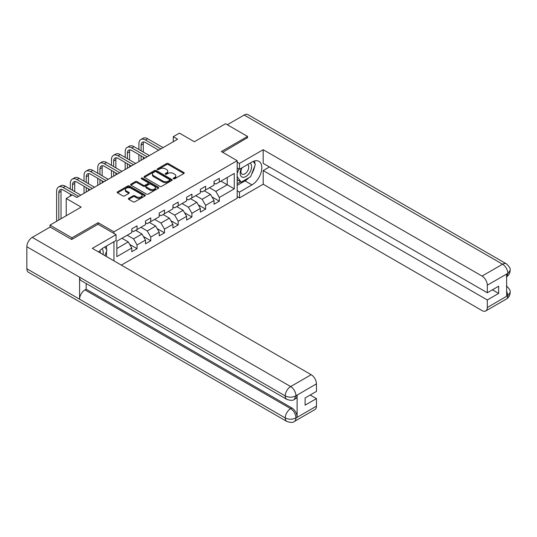 <?xml version="1.0" encoding="UTF-8"?>
<svg xmlns="http://www.w3.org/2000/svg" width="537" height="537" viewBox="0 0 537 537"><rect width="100%" height="100%" fill="white"/><g stroke="black" fill="none" stroke-linecap="round" stroke-linejoin="round"><path stroke-width="0.81" d="M173.478 178.808A0.852 0.49 0 0 0 174.686 178.808L183.849 173.518A1.222 0.705 0 0 0 184.211 173.015A1.222 0.705 0 0 0 183.849 172.518L168.323 163.557A1.222 0.705 0 0 0 166.598 163.557L157.428 168.846A0.852 0.49 0 0 0 157.18 169.195A0.852 0.49 0 0 0 157.428 169.544A0.852 0.49 0 0 0 158.637 169.544L159.825 168.86A3.907 2.255 0 0 1 165.349 168.86L166.638 169.605A3.907 2.255 0 0 1 167.786 171.202A3.907 2.255 0 0 1 166.638 172.793L165.456 173.478A0.852 0.49 0 0 0 165.201 173.827A0.852 0.49 0 0 0 165.456 174.176A0.852 0.49 0 0 0 166.665 174.176L167.846 173.491A3.907 2.255 0 0 1 173.37 173.491L174.666 174.236A3.907 2.255 0 0 1 175.807 175.834A3.907 2.255 0 0 1 174.666 177.425L173.478 178.109A0.852 0.49 0 0 0 173.229 178.459A0.852 0.49 0 0 0 173.478 178.808L173.478 178.109M128.726 198.321A1.222 0.705 0 0 0 128.37 198.818A1.222 0.705 0 0 0 128.726 199.314L133.082 201.831A1.222 0.705 0 0 0 134.807 201.831L144.983 195.951A1.222 0.705 0 0 0 145.346 195.455A1.222 0.705 0 0 0 144.983 194.958L129.457 185.99A1.222 0.705 0 0 0 127.732 185.99L117.549 191.87A1.222 0.705 0 0 0 117.194 192.367A1.222 0.705 0 0 0 117.549 192.864L122.812 195.904A1.222 0.705 0 0 0 124.537 195.904L128.893 193.387A1.222 0.705 0 0 0 129.256 192.89A1.222 0.705 0 0 0 128.893 192.394L126.289 190.883A3.262 1.886 0 0 1 125.329 189.554A3.262 1.886 0 0 1 127.343 187.816A3.262 1.886 0 0 1 130.9 188.218L141.124 194.125A3.262 1.886 0 0 1 142.083 195.455A3.262 1.886 0 0 1 140.07 197.2A3.262 1.886 0 0 1 136.512 196.79L134.807 195.804A1.222 0.705 0 0 0 133.082 195.804L128.726 198.321L128.726 199.314M247.544 137.942L247.544 136.425L225.574 123.738L194.367 141.748L179.432 133.122L173.276 136.673L177.673 139.211L76.771 197.468L72.381 194.931L66.226 198.482L66.226 215.733M98.13 224.312L98.13 222.687L71.938 237.81L49.968 225.124L81.168 207.107L66.226 198.482M98.13 222.687L113.951 231.823L237.173 160.677L237.173 198.227L121.335 265.11M247.544 136.425L221.351 151.541L237.173 160.677M159.912 186.339A1.222 0.705 0 0 0 161.637 186.339L171.813 180.466A1.222 0.705 0 0 0 172.176 179.969A1.222 0.705 0 0 0 171.813 179.465L156.287 170.504A1.222 0.705 0 0 0 154.562 170.504L144.379 176.378A1.222 0.705 0 0 0 144.023 176.881A1.222 0.705 0 0 0 144.379 177.378L159.912 186.339M141.748 178.996A0.852 0.49 0 0 1 142.614 179.116L142.614 178.096L158.402 187.212A1.222 0.705 0 0 1 158.757 187.708A1.222 0.705 0 0 1 158.402 188.212L148.219 194.085A1.222 0.705 0 0 1 146.494 194.085L130.968 185.124L130.968 184.124A1.222 0.705 0 0 0 130.612 184.621A1.222 0.705 0 0 0 130.968 185.124M130.968 184.124L135.324 181.607A1.222 0.705 0 0 1 137.049 181.607L143.345 185.245A1.222 0.705 0 0 0 145.071 185.245L147.964 183.58A1.222 0.705 0 0 0 148.319 183.077A1.222 0.705 0 0 0 147.964 182.58L141.406 178.794A0.852 0.49 0 0 1 141.157 178.445A0.852 0.49 0 0 1 141.681 177.989A0.852 0.49 0 0 1 142.614 178.096M49.968 227.151L49.968 225.124M71.938 237.81L71.938 239.327M113.951 260.848L113.951 241.717M113.951 233.441L113.951 231.823M129.726 244.429L137.063 248.665L137.063 244.966L145.5 240.093L145.5 243.798L150.776 240.751L150.776 237.045L159.214 232.179L159.214 235.877L164.49 232.836L164.49 229.131L172.927 224.258L172.927 227.963L178.197 224.922L178.197 221.217L186.634 216.344L186.634 220.049L191.91 217.002L191.91 213.296L200.348 208.43L200.348 212.135L205.617 209.088L205.617 205.382L214.055 200.509L214.055 204.214L219.331 201.174L219.331 197.468L234.273 188.843L234.273 173.417L227.238 177.472L227.238 184.782L234.273 188.843M137.063 248.665L131.793 251.712L131.793 248.007L116.851 256.632L116.851 241.207L131.793 232.581L131.793 228.876L137.063 225.835L137.063 229.534L145.5 224.667L145.5 220.962L150.776 217.915L150.776 221.62L159.214 216.747L159.214 213.048L164.49 210.001L164.49 213.706L172.927 208.833L172.927 205.127L178.197 202.087L178.197 205.792L186.634 200.919L186.634 197.213L191.91 194.166L191.91 197.871L200.348 193.005L200.348 189.299L205.617 186.252L205.617 189.957L214.055 185.084L214.055 181.378L219.331 178.338L219.331 182.043L234.273 173.417M135.66 230.346L141.99 234.004L133.552 238.871L127.222 235.219M131.793 230.554L133.552 231.568L137.063 229.534M133.552 238.871L137.063 244.966M141.99 234.004L145.5 240.093M149.373 222.432L155.696 226.084L147.259 230.957L140.936 227.305M145.5 222.633L147.259 223.654L150.776 221.62M147.259 230.957L150.776 237.045M155.696 226.084L159.214 232.179M163.08 214.518L169.41 218.17L160.972 223.043L154.643 219.391M159.214 214.719L160.972 215.733L164.49 213.706M160.972 223.043L164.49 229.131M169.41 218.17L172.927 224.258M176.794 206.604L183.117 210.256L174.686 215.129L168.356 211.471M172.927 206.805L174.686 207.819L178.197 205.792M174.686 215.129L178.197 221.217M183.117 210.256L186.634 216.344M190.501 198.683L196.831 202.342L188.393 207.208L182.063 203.557M186.634 198.885L188.393 199.905L191.91 197.871M188.393 207.208L191.91 213.296M196.831 202.342L200.348 208.43M204.214 190.769L210.544 194.421L202.107 199.294L195.777 195.643M200.348 190.971L202.107 191.984L205.617 189.957M202.107 199.294L205.617 205.382M210.544 194.421L214.055 200.509M220.915 181.13L227.238 184.782L215.814 191.38L209.49 187.722M214.055 183.057L215.814 184.07L219.331 182.043M215.814 191.38L219.331 197.468M173.276 136.673L173.276 141.748M116.851 248.517L128.276 241.918L121.946 238.267M128.276 241.918L131.793 248.007M211.994 196.931L219.331 201.174M198.281 204.852L205.617 209.088M184.574 212.766L191.91 217.002M170.86 220.68L178.197 224.922M157.146 228.601L164.49 232.836M143.439 236.515L150.776 240.751M173.82 178.928L174.666 178.438A3.907 2.255 0 0 0 175.807 176.848L175.807 175.834M167.786 171.202L167.786 172.216A3.907 2.255 0 0 1 166.638 173.807L165.792 174.297M183.835 173.525L168.323 164.57A1.222 0.705 0 0 0 166.598 164.57L157.771 169.665M171.813 179.465L171.813 180.466L156.287 171.518A1.222 0.705 0 0 0 154.562 171.518L144.399 177.385L144.379 176.378M169.658 180.318A0.852 0.49 0 0 0 169.907 179.969A0.852 0.49 0 0 0 169.658 179.62L156.025 171.746A0.852 0.49 0 0 0 154.824 171.746L153.569 172.471A3.907 2.255 0 0 0 152.427 174.062A3.907 2.255 0 0 0 153.569 175.659L162.886 181.036A3.907 2.255 0 0 0 168.41 181.036L169.658 180.318L169.658 181.331A0.852 0.49 0 0 0 169.907 180.982L169.907 179.969M152.427 174.062L152.427 175.075A3.907 2.255 0 0 0 153.569 176.673L153.569 175.659M169.658 181.331L168.41 182.05A3.907 2.255 0 0 1 162.886 182.05L153.569 176.673M130.981 185.131L135.324 182.627L135.324 181.607M148.319 183.077L148.319 184.097A1.222 0.705 0 0 1 147.964 184.594L145.071 186.258A1.222 0.705 0 0 1 143.345 186.258L137.049 182.627A1.222 0.705 0 0 0 135.324 182.627M142.614 179.116L158.388 188.218M149.883 189.017A3.262 1.886 0 0 0 153.441 189.427A3.262 1.886 0 0 0 155.455 187.688A3.262 1.886 0 0 0 154.495 186.352L150.897 184.272A1.222 0.705 0 0 0 149.172 184.272L146.279 185.943A1.222 0.705 0 0 0 145.923 186.44A1.222 0.705 0 0 0 146.279 186.936L149.883 189.017L149.883 190.031A3.262 1.886 0 0 0 153.441 190.44A3.262 1.886 0 0 0 155.455 188.702L155.455 187.688M145.923 186.44L145.923 187.453A1.222 0.705 0 0 0 146.279 187.957L146.279 186.936M149.883 190.031L146.279 187.957M142.083 195.455L142.083 196.468A3.262 1.886 0 0 1 140.07 198.213A3.262 1.886 0 0 1 136.512 197.804L134.807 196.817A1.222 0.705 0 0 0 133.082 196.817L128.739 199.328M125.329 189.554L125.329 190.568A3.262 1.886 0 0 0 126.289 191.904L126.289 190.883M128.893 192.394L128.893 193.387L126.289 191.904M144.97 195.965L129.457 187.01A1.222 0.705 0 0 0 127.732 187.01L117.569 192.877M138.895 149.508L138.895 143.822A9.324 5.383 60 0 1 140.822 139.553L143.023 138.284A9.324 5.383 60 0 1 147.682 138.747L163.08 147.635M140.822 139.553A9.324 5.383 60 0 1 145.487 140.016L160.885 148.903M158.684 150.172L145.487 142.553A6.216 3.591 -120 0 0 142.379 142.245A6.216 3.591 -120 0 0 141.09 145.091L141.09 150.776M143.674 141.956A6.216 3.591 -120 0 0 143.285 143.822L143.285 152.038M141.09 155.844L141.09 160.335M143.285 157.113L143.285 159.066M138.895 161.603L138.895 154.575M241.63 168A8.082 4.665 120 0 0 243.019 177.324A8.082 4.665 120 0 0 250.316 171.551A8.082 4.665 120 0 0 250.121 163.1M242.086 167.739A5.531 3.195 120 0 0 242.066 174.156A5.531 3.195 120 0 0 242.878 174.404A5.531 3.195 120 0 0 247.94 170.323A5.531 3.195 120 0 0 247.597 164.57A5.531 3.195 120 0 0 247.584 164.564M253.202 161.409L255.364 164.483L250.618 176.713L241.133 182.191L237.173 179.533M241.133 182.191L237.173 176.566M237.173 173.411L238.911 168.933M102.956 254.498A8.082 4.665 120 0 0 101.889 248.846M100.379 253.008A5.531 3.195 120 0 0 99.815 250.739M104.796 247L107.004 250.141L104.883 255.612M248.873 177.72A13.982 8.075 120 0 1 244.993 180.875L251.94 184.882A13.982 8.075 120 0 0 261.076 172.558A13.982 8.075 120 0 0 258.928 161.355A13.982 8.075 120 0 0 251.94 162.046L239.462 169.256L239.462 163.416L263.19 149.716L482.038 276.072L502.558 264.217L244.16 115.032L227.332 124.752M251.94 184.882L239.462 192.092L239.462 197.925L263.19 184.225L263.19 170.571L487.314 299.968L487.314 307.526L507.962 295.498L506.646 296.115L506.646 274.293L507.834 273.353L487.314 285.201A7.458 4.303 -120 0 0 482.038 276.072M269.426 166.973L263.19 170.571M492.409 289.819L498.651 293.424L498.651 286.214L487.314 292.766L263.19 163.369L263.19 149.716M237.173 167.933L239.462 169.256M237.173 162.1L239.462 163.416M237.173 196.602L239.462 197.925M237.173 190.769L239.462 192.092M263.19 184.225L482.038 310.574A7.458 4.303 -120 0 0 485.763 310.943A7.458 4.303 -120 0 0 487.314 307.526M244.16 115.032A7.646 4.41 -60 0 1 247.98 114.656L506.384 263.842A7.646 4.41 -60 0 0 502.558 264.217A7.458 4.303 60 0 1 507.834 273.353M487.314 292.766L487.314 285.201M498.651 293.424L487.314 299.968M247.544 137.64L222.674 152.307M251.645 174.062A13.982 8.075 120 0 0 254.659 166.309M254.88 163.805A13.982 8.075 120 0 0 254.538 160.952M244.993 180.875L237.173 185.393M237.173 183.768L240.516 181.835M237.173 180.721L237.878 180.318M506.646 290.893L507.834 295.431M506.384 285.912C509.385 288.611 510.64 290.765 510.15 292.383L507.975 295.498M506.384 263.842C509.378 266.513 510.633 268.688 510.15 270.366L507.968 273.427M286.832 399.374A7.646 4.41 -60 0 1 285.248 395.923C288.772 397.615 292.282 397.602 295.793 395.883L294.383 399.367C293.135 400.636 290.618 400.636 286.832 399.374L81.168 280.636A7.646 4.41 -60 0 1 79.583 277.186L26.85 246.738A7.646 4.41 -60 0 1 32.254 237.374L50.142 227.05L71.676 239.482L98.043 224.258L116.059 234.662L116.059 240.495L103.581 247.705A13.982 8.075 120 0 0 98.68 252.028M116.059 234.662L92.33 248.363L311.178 374.712A7.458 4.303 60 0 1 316.454 383.848L316.454 391.406L305.11 397.957L305.11 405.16L316.454 398.615L316.454 406.173A7.458 4.303 60 0 1 314.904 409.59L294.383 421.438A7.458 4.303 -120 0 0 295.927 418.021L316.454 406.173M106.172 256.357L109.118 258.055M106.48 256.176L106.48 251.491M106.48 249.396L106.48 246.027M294.383 421.438C293.195 422.7 290.678 422.706 286.832 421.444L28.434 272.259A7.646 4.41 -60 0 1 26.85 268.762L79.583 299.21A7.646 4.41 -60 0 1 84.987 289.899L290.658 408.637L291.839 407.952A7.458 4.303 60 0 1 297.115 417.088L297.115 395.266A7.458 4.303 60 0 1 295.572 398.682L294.383 399.367M26.85 246.738L26.85 268.762M32.254 237.374L290.658 386.559A7.646 4.41 -60 0 0 285.248 395.923L79.583 277.186L79.583 299.21L285.248 417.947C288.758 419.645 292.276 419.645 295.8 417.947L295.927 418.021M316.454 398.615L310.211 395.01M86.175 283.523L86.175 289.208L291.839 407.952M86.175 289.208L84.987 289.899M125.181 157.422L125.181 151.736A9.324 5.383 60 0 1 127.115 147.467L129.31 146.198A9.324 5.383 60 0 1 133.975 146.661L149.373 155.555M127.115 147.467A9.324 5.383 60 0 1 131.773 147.93L147.172 156.824M144.977 158.093L131.773 150.467A6.216 3.591 -120 0 0 128.665 150.159A6.216 3.591 -120 0 0 127.383 153.005L127.383 158.69M129.967 149.877A6.216 3.591 -120 0 0 129.578 151.736L129.578 159.959M127.383 163.765L127.383 168.249M129.578 165.034L129.578 166.98M125.181 169.517L125.181 162.496M111.474 165.336L111.474 159.65A9.324 5.383 60 0 1 113.401 155.388L115.603 154.119A9.324 5.383 60 0 1 120.261 154.575L135.66 163.47M113.401 155.388A9.324 5.383 60 0 1 118.066 155.844L133.465 164.738M131.263 166.007L118.066 158.381A6.216 3.591 -120 0 0 114.958 158.079A6.216 3.591 -120 0 0 113.669 160.919L113.669 166.604M116.254 157.791A6.216 3.591 -120 0 0 115.864 159.65L115.864 167.873M113.669 171.679L113.669 176.163M115.864 172.948L115.864 174.894M111.474 177.432L111.474 170.41M97.761 173.25L97.761 167.571A9.324 5.383 60 0 1 99.694 163.302L101.889 162.033A9.324 5.383 60 0 1 106.548 162.496L121.946 171.384M99.694 163.302A9.324 5.383 60 0 1 104.353 163.765L119.751 172.652M117.556 173.921L104.353 166.302A6.216 3.591 -120 0 0 101.245 165.993A6.216 3.591 -120 0 0 99.956 168.84L99.956 174.518M102.547 165.705A6.216 3.591 -120 0 0 102.158 167.571L102.158 175.787M99.956 179.593L99.956 184.084M102.158 180.862L102.158 182.815M97.761 185.352L97.761 178.324M84.047 181.17L84.047 175.485A9.324 5.383 60 0 1 85.98 171.216L88.175 169.947A9.324 5.383 60 0 1 92.841 170.41L108.239 179.298M85.98 171.216A9.324 5.383 60 0 1 90.639 171.679L106.037 180.566M103.842 181.835L90.639 174.216A6.216 3.591 -120 0 0 87.531 173.907A6.216 3.591 -120 0 0 86.249 176.754L86.249 182.439M88.833 173.619A6.216 3.591 -120 0 0 88.444 175.485L88.444 183.708M86.249 187.514L86.249 191.998M88.444 188.782L88.444 190.729M84.047 193.266L84.047 186.245M70.34 189.084L70.34 183.399A9.324 5.383 60 0 1 72.267 179.136L74.468 177.868A9.324 5.383 60 0 1 79.127 178.324L94.525 187.218M72.267 179.136A9.324 5.383 60 0 1 76.932 179.593L92.33 188.487M90.129 189.756L76.932 182.13A6.216 3.591 -120 0 0 73.824 181.821A6.216 3.591 -120 0 0 72.535 184.668L72.535 190.353M75.12 181.54A6.216 3.591 -120 0 0 74.73 183.399L74.73 191.622M70.34 196.106L70.34 194.159M56.627 221.278L56.627 191.32A9.324 5.383 60 0 1 58.56 187.051L60.755 185.782A9.324 5.383 60 0 1 65.413 186.245L80.812 195.132M58.56 187.051A9.324 5.383 60 0 1 63.218 187.514L78.617 196.401M72.025 195.132L63.218 190.051A6.216 3.591 -120 0 0 60.11 189.742A6.216 3.591 -120 0 0 58.822 192.588L58.822 220.009M61.413 189.454A6.216 3.591 -120 0 0 61.023 191.32L61.023 218.74M174.666 178.438L174.666 177.425M165.456 174.176L165.456 173.478M166.638 173.807L166.638 172.793M157.428 169.544L157.428 168.846M166.598 164.57L166.598 163.557M168.323 164.57L168.323 163.557M183.849 173.518L183.849 172.518M154.562 171.518L154.562 170.504M156.287 171.518L156.287 170.504M162.886 182.05L162.886 181.036M168.41 182.05L168.41 181.036M137.049 182.627L137.049 181.607M143.345 186.258L143.345 185.245M145.071 186.258L145.071 185.245M147.964 184.594L147.964 183.58M158.402 188.212L158.402 187.212M133.082 196.817L133.082 195.804M134.807 196.817L134.807 195.804M136.512 197.804L136.512 196.79M117.549 192.864L117.549 191.87M127.732 187.01L127.732 185.99M129.457 187.01L129.457 185.99M144.983 195.951L144.983 194.958M147.682 138.747L145.487 140.016M143.285 143.822L141.09 145.091M510.15 292.41C510.063 295.33 508.781 297.558 506.29 299.096A7.458 4.303 -120 0 0 507.834 295.679M506.646 276.77L507.834 273.608M297.115 417.088L295.806 417.947M316.454 383.848L295.8 395.876M295.927 395.95L297.115 395.266M295.927 395.695A7.458 4.303 60 0 0 290.658 386.559L311.178 374.712M286.832 421.444A7.646 4.41 -60 0 1 285.248 417.947A7.646 4.41 -60 0 1 290.658 408.637C293.826 410.765 295.585 413.805 295.927 417.773M133.975 146.661L131.773 147.93M129.578 151.736L127.383 153.005M120.261 154.575L118.066 155.844M115.864 159.65L113.669 160.919M106.548 162.496L104.353 163.765M102.158 167.571L99.956 168.84M92.841 170.41L90.639 171.679M88.444 175.485L86.249 176.754M79.127 178.324L76.932 179.593M74.73 183.399L72.535 184.668M65.413 186.245L63.218 187.514M61.023 191.32L58.822 192.588M485.763 310.943L506.29 299.096M510.15 270.386C510.049 273.286 508.761 275.494 506.29 277.018"/></g></svg>
